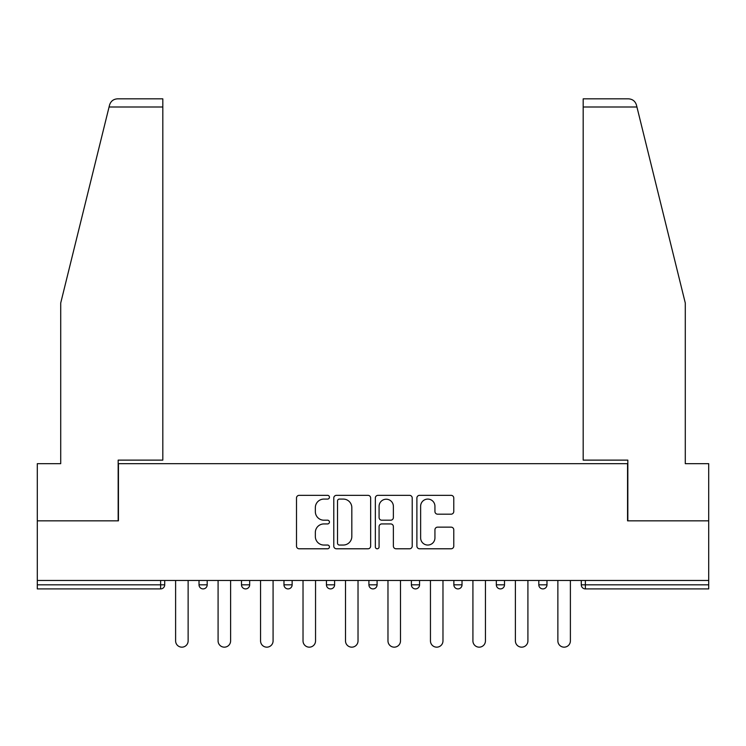 <?xml version="1.0" encoding="UTF-8"?>
<svg xmlns="http://www.w3.org/2000/svg" width="746" height="746" viewBox="0 0 746 746"><rect width="100%" height="100%" fill="white"/><g stroke="black" fill="none" stroke-linecap="round" stroke-linejoin="round"><path stroke-width="1.12" d="M329.443 497.209A1.874 1.874 0 0 0 327.569 495.344L299.174 495.344A2.676 2.676 0 0 0 296.498 498.011L296.498 546.119A2.676 2.676 0 0 0 299.174 548.786L327.569 548.786A1.874 1.874 0 0 0 329.443 546.921A1.874 1.874 0 0 0 327.569 545.046L323.895 545.046A8.551 8.551 0 0 1 315.344 536.495L315.344 532.485A8.551 8.551 0 0 1 323.895 523.934L327.569 523.934A1.874 1.874 0 0 0 329.443 522.06A1.874 1.874 0 0 0 327.569 520.195L323.895 520.195A8.551 8.551 0 0 1 315.344 511.644L315.344 507.634A8.551 8.551 0 0 1 323.895 499.083L327.569 499.083A1.874 1.874 0 0 0 329.443 497.209M451.106 514.18A2.676 2.676 0 0 0 453.773 511.504L453.773 498.011A2.676 2.676 0 0 0 451.106 495.344L419.569 495.344A2.676 2.676 0 0 0 416.893 498.011L416.893 546.119A2.676 2.676 0 0 0 419.569 548.786L451.106 548.786A2.676 2.676 0 0 0 453.773 546.119L453.773 529.819A2.676 2.676 0 0 0 451.106 527.142L437.604 527.142A2.676 2.676 0 0 0 434.937 529.819L434.937 537.894A7.152 7.152 0 0 1 427.784 545.046A7.152 7.152 0 0 1 420.632 537.894L420.632 506.226A7.152 7.152 0 0 1 427.784 499.083A7.152 7.152 0 0 1 434.937 506.226L434.937 511.504A2.676 2.676 0 0 0 437.604 514.18L451.106 514.18M109.065 106.995L109.55 105.046C110.79 101.176 113.429 99.106 117.486 98.836L162.814 98.836L162.814 106.995L109.065 106.995L60.715 303.025L60.715 463.667L37.3 463.667L37.3 520.839L118.437 520.839L118.437 463.667L627.563 463.667L627.563 520.839L708.7 520.839L708.7 580.463L37.3 580.463L37.3 584.817L160.632 584.817L160.632 580.463M162.814 106.995L162.814 460.123L118.166 460.123L118.166 520.839L37.3 520.839L37.3 580.463M370.659 498.011A2.676 2.676 0 0 0 367.992 495.344L336.455 495.344A2.676 2.676 0 0 0 333.779 498.011L333.779 546.119A2.676 2.676 0 0 0 336.455 548.786L367.992 548.786A2.676 2.676 0 0 0 370.659 546.119L370.659 498.011M378.008 495.344L409.545 495.344A2.676 2.676 0 0 1 412.221 498.011L412.221 546.119A2.676 2.676 0 0 1 409.545 548.786L396.051 548.786A2.676 2.676 0 0 1 393.375 546.119L393.375 526.611A2.676 2.676 0 0 0 390.708 523.934L381.756 523.934A2.676 2.676 0 0 0 379.08 526.611L379.08 546.921A1.874 1.874 0 0 1 377.206 548.786A1.874 1.874 0 0 1 375.341 546.921L375.341 498.011A2.676 2.676 0 0 1 378.008 495.344M160.632 588.902A4.084 4.084 0 0 0 164.717 584.817L160.632 584.817L160.632 588.902A4.084 4.084 0 0 0 164.717 584.817L164.717 580.463L164.717 584.817A4.084 4.084 0 0 1 160.632 588.902L37.3 588.902L37.3 584.817M708.7 580.463L708.7 588.902L585.368 588.902A4.084 4.084 0 0 1 581.283 584.817L581.283 580.463L581.283 584.817A4.084 4.084 0 0 0 585.368 588.902A4.084 4.084 0 0 1 581.283 584.817L708.7 584.817M199.023 580.463L199.023 584.817L199.023 580.463M203.108 588.902A4.084 4.084 0 0 1 199.023 584.817A4.084 4.084 0 0 0 203.108 588.902A4.084 4.084 0 0 0 207.192 584.817L207.192 580.463L207.192 584.817A4.084 4.084 0 0 1 203.108 588.902A4.084 4.084 0 0 1 199.023 584.817L207.192 584.817A4.084 4.084 0 0 1 203.108 588.902M241.499 580.463L241.499 584.817L241.499 580.463M249.668 580.463L249.668 584.817L249.668 580.463M283.974 580.463L283.974 584.817L283.974 580.463M292.134 580.463L292.134 584.817L292.134 580.463M326.44 580.463L326.44 584.817L326.44 580.463M334.609 580.463L334.609 584.817A4.084 4.084 0 0 1 330.525 588.902A4.084 4.084 0 0 1 326.44 584.817A4.084 4.084 0 0 0 330.525 588.902A4.084 4.084 0 0 0 334.609 584.817A4.084 4.084 0 0 1 330.525 588.902A4.084 4.084 0 0 1 326.44 584.817L334.609 584.817M368.916 580.463L368.916 584.817L368.916 580.463M377.084 580.463L377.084 584.817L377.084 580.463M419.56 580.463L419.56 584.817L411.391 584.817A4.084 4.084 0 0 0 415.475 588.902A4.084 4.084 0 0 1 411.391 584.817L411.391 580.463M453.866 580.463L453.866 584.817L453.866 580.463M462.026 580.463L462.026 584.817A4.084 4.084 0 0 1 457.941 588.902A4.084 4.084 0 0 1 453.866 584.817L462.026 584.817A4.084 4.084 0 0 1 457.941 588.902M504.501 580.463L504.501 584.817L496.332 584.817A4.084 4.084 0 0 0 500.417 588.902A4.084 4.084 0 0 1 496.332 584.817L496.332 580.463M538.808 580.463L538.808 584.817L538.808 580.463M546.977 580.463L546.977 584.817A4.084 4.084 0 0 1 542.892 588.902A4.084 4.084 0 0 1 538.808 584.817A4.084 4.084 0 0 0 542.892 588.902A4.084 4.084 0 0 1 538.808 584.817L546.977 584.817A4.084 4.084 0 0 1 542.892 588.902M245.583 588.902A4.084 4.084 0 0 1 241.499 584.817A4.084 4.084 0 0 0 245.583 588.902A4.084 4.084 0 0 0 249.668 584.817A4.084 4.084 0 0 1 245.583 588.902A4.084 4.084 0 0 1 241.499 584.817L249.668 584.817A4.084 4.084 0 0 1 245.583 588.902M288.059 588.902A4.084 4.084 0 0 1 283.974 584.817A4.084 4.084 0 0 0 288.059 588.902A4.084 4.084 0 0 0 292.134 584.817A4.084 4.084 0 0 1 288.059 588.902A4.084 4.084 0 0 1 283.974 584.817L292.134 584.817A4.084 4.084 0 0 1 288.059 588.902M373 588.902A4.084 4.084 0 0 1 368.916 584.817A4.084 4.084 0 0 0 373 588.902A4.084 4.084 0 0 0 377.084 584.817A4.084 4.084 0 0 1 373 588.902A4.084 4.084 0 0 1 368.916 584.817L377.084 584.817A4.084 4.084 0 0 1 373 588.902M415.475 588.902A4.084 4.084 0 0 0 419.56 584.817A4.084 4.084 0 0 1 415.475 588.902A4.084 4.084 0 0 1 411.391 584.817M500.417 588.902A4.084 4.084 0 0 0 504.501 584.817A4.084 4.084 0 0 1 500.417 588.902A4.084 4.084 0 0 1 496.332 584.817M339.393 499.083A1.874 1.874 0 0 0 337.528 500.948L337.528 543.172A1.874 1.874 0 0 0 339.393 545.046L343.272 545.046A8.551 8.551 0 0 0 351.823 536.495L351.823 507.634A8.551 8.551 0 0 0 343.272 499.083L339.393 499.083M393.375 506.366A7.152 7.152 0 0 0 386.232 499.214A7.152 7.152 0 0 0 379.08 506.366L379.08 517.519A2.676 2.676 0 0 0 381.756 520.195L390.708 520.195A2.676 2.676 0 0 0 393.375 517.519L393.375 506.366M175.608 580.463L175.608 640.907A6.266 6.266 0 0 0 181.875 647.164A6.266 6.266 0 0 0 188.132 640.907L188.132 580.463M218.084 580.463L218.084 640.907A6.266 6.266 0 0 0 224.341 647.164A6.266 6.266 0 0 0 230.607 640.907L230.607 580.463M260.559 580.463L260.559 640.907A6.266 6.266 0 0 0 266.816 647.164A6.266 6.266 0 0 0 273.083 640.907L273.083 580.463M303.025 580.463L303.025 640.907A6.266 6.266 0 0 0 309.292 647.164A6.266 6.266 0 0 0 315.549 640.907L315.549 580.463M345.501 580.463L345.501 640.907A6.266 6.266 0 0 0 351.767 647.164A6.266 6.266 0 0 0 358.024 640.907L358.024 580.463M387.976 580.463L387.976 640.907A6.266 6.266 0 0 0 394.233 647.164A6.266 6.266 0 0 0 400.499 640.907L400.499 580.463M162.814 98.836L130.14 98.836L162.814 98.836M109.55 105.046C110.305 102.845 110.305 102.845 109.55 105.046C110.305 102.845 110.305 102.845 109.55 105.046M636.935 106.995L583.185 106.995L583.185 460.123L627.834 460.123L627.834 520.839L708.7 520.839L708.7 463.667L685.285 463.667L685.285 303.025L636.45 105.046C635.695 102.845 635.695 102.845 636.45 105.046C635.695 102.845 635.695 102.845 636.45 105.046C635.21 101.176 632.571 99.106 628.514 98.836L583.185 98.836L628.514 98.836M583.185 106.995L583.185 98.836M430.451 580.463L430.451 640.907A6.266 6.266 0 0 0 436.708 647.164A6.266 6.266 0 0 0 442.975 640.907L442.975 580.463M472.917 580.463L472.917 640.907A6.266 6.266 0 0 0 479.184 647.164A6.266 6.266 0 0 0 485.441 640.907L485.441 580.463M515.393 580.463L515.393 640.907A6.266 6.266 0 0 0 521.659 647.164A6.266 6.266 0 0 0 527.916 640.907L527.916 580.463M557.868 580.463L557.868 640.907A6.266 6.266 0 0 0 564.125 647.164A6.266 6.266 0 0 0 570.392 640.907L570.392 580.463M585.368 580.463L585.368 588.902"/></g></svg>

